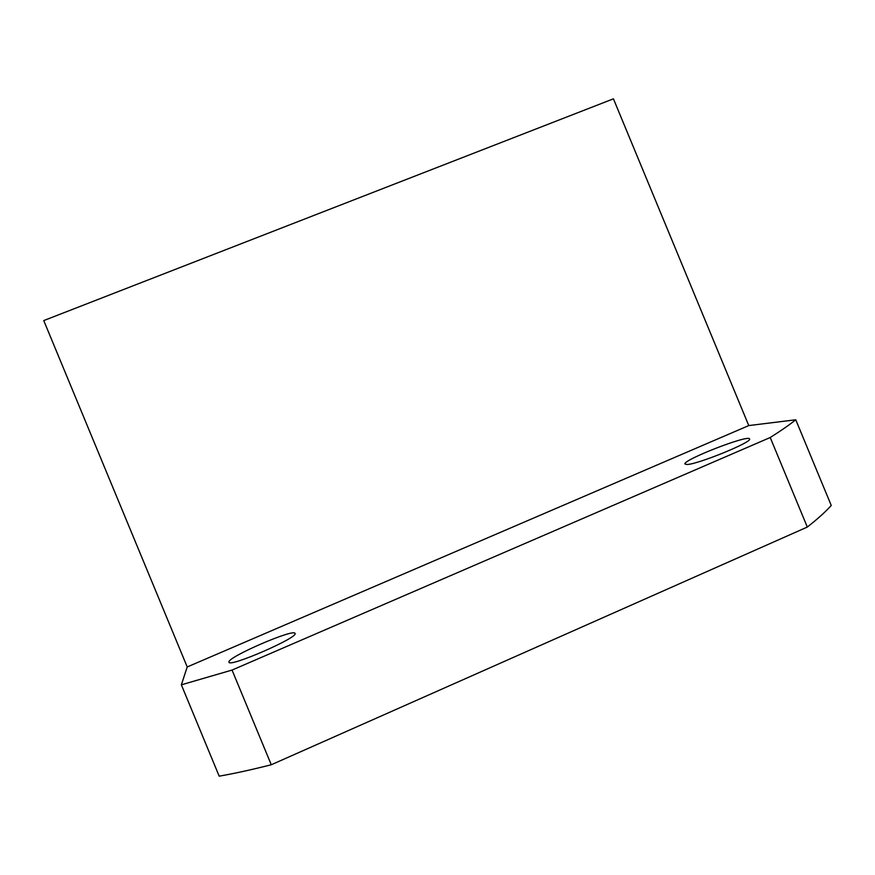<?xml version="1.0" encoding="UTF-8"?>
<svg xmlns="http://www.w3.org/2000/svg" width="875" height="875" viewBox="0 0 875 875"><rect width="100%" height="100%" fill="white"/><g stroke="black" fill="none" stroke-linecap="round" stroke-linejoin="round"><path stroke-width="1.31" d="M187.217 666.958L43.75 320.578L613.43 98.831L748.77 425.578L795.758 419.781L831.25 505.466C825.562 511.798 817.578 518.995 807.308 527.056L271.272 764.761C251.814 769.683 234.456 773.489 219.188 776.169L181.355 684.819L187.217 666.958L748.77 425.578M795.758 419.781C789.523 424.802 781.014 430.708 770.219 437.511L807.308 527.056M770.219 437.511L232.05 670.064L271.272 764.761M232.05 670.064L181.355 684.819M686.919 464.483L685.005 464.067C681.767 460.348 748.617 434.252 749.525 438.944C753.091 441.831 697.134 464.647 686.919 464.483M228.933 661.948C228.331 656.698 294.481 628.195 295.006 633.423C299.086 637.23 229.086 667.778 228.955 662.189L228.933 661.948"/></g></svg>

